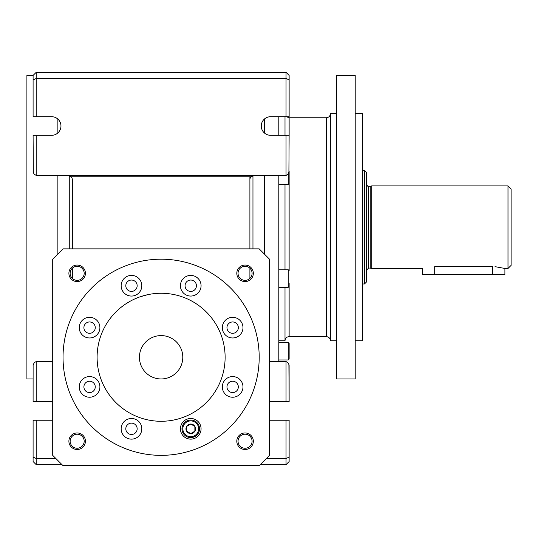 <?xml version="1.0" encoding="UTF-8"?>
<svg xmlns="http://www.w3.org/2000/svg" width="538" height="538" viewBox="0 0 538 538"><rect width="100%" height="100%" fill="white"/><g stroke="black" fill="none" stroke-linecap="round" stroke-linejoin="round"><path stroke-width="0.81" d="M55.811 458.45L36.194 458.45L36.194 420.245L33.094 420.245L33.094 457.165L36.194 458.45L36.194 464.644L33.094 461.543L33.094 457.165M121.796 306.761L124.574 304.716M125.193 304.286L130.122 301.26M133.202 299.666L133.606 299.471M134.984 298.839L139.228 297.117M140.216 296.768L148.071 294.602M149.887 294.252L151.703 293.956M148.851 294.447L148.38 294.542M148.064 294.609L143.33 295.779M141.662 296.29L140.586 296.64M139.221 297.124L138.797 297.279M135.684 298.529L135.26 298.718M134.292 299.155L133.875 299.343M129.752 301.468L125.865 303.842M124.332 304.885L123.35 305.591M161.111 259.195A98.077 98.077 0 0 0 76.174 406.311A98.077 98.077 0 0 0 246.054 406.311A98.077 98.077 0 0 0 161.111 259.195M364.495 283.97L366.56 281.905L366.56 172.469L364.495 170.405L364.495 283.97L362.43 283.97M286.034 72.327L286.034 78.521L36.194 78.521L36.194 72.327L286.034 72.327L289.135 75.421L289.135 116.719L270.547 116.719A9.294 9.294 0 0 0 261.26 126.013A9.294 9.294 0 0 0 270.547 135.3L289.135 135.3L288.906 172.779M161.111 378.954A21.681 21.681 0 0 1 142.335 346.432A21.681 21.681 0 0 1 179.887 346.432A21.681 21.681 0 0 1 161.111 378.954M161.111 293.264A64.009 64.009 0 0 0 105.677 389.277A64.009 64.009 0 0 0 216.545 389.277A64.009 64.009 0 0 0 161.111 293.264M89.577 376.58A10.323 10.323 0 0 0 80.633 392.067A10.323 10.323 0 0 0 98.515 392.067A10.323 10.323 0 0 0 89.577 376.58M131.48 418.483A10.323 10.323 0 0 0 122.543 433.971A10.323 10.323 0 0 0 140.425 433.971A10.323 10.323 0 0 0 131.48 418.483M190.748 418.483A10.323 10.323 0 0 0 181.804 433.971A10.323 10.323 0 0 0 199.685 433.971A10.323 10.323 0 0 0 190.748 418.483M232.651 376.58A10.323 10.323 0 0 0 223.707 392.067A10.323 10.323 0 0 0 241.589 392.067A10.323 10.323 0 0 0 232.651 376.58M232.651 317.312A10.323 10.323 0 0 0 223.707 332.8A10.323 10.323 0 0 0 241.589 332.8A10.323 10.323 0 0 0 232.651 317.312M190.748 275.409A10.323 10.323 0 0 0 181.804 290.897A10.323 10.323 0 0 0 199.685 290.897A10.323 10.323 0 0 0 190.748 275.409M131.48 275.409A10.323 10.323 0 0 0 122.543 290.897A10.323 10.323 0 0 0 140.425 290.897A10.323 10.323 0 0 0 131.48 275.409M89.577 317.312A10.323 10.323 0 0 0 80.633 332.8A10.323 10.323 0 0 0 98.515 332.8A10.323 10.323 0 0 0 89.577 317.312M249.901 248.865L249.901 176.76M249.901 268.227L249.901 278.408M264.353 254.03L264.353 175.57M264.353 132.94L264.353 119.086M285.005 116.719L285.005 135.3M285.005 184.601L285.005 269.773M285.005 287.326L285.005 340.756L278.805 340.756M286.398 116.719L289.135 117.755L326.297 117.755C328.805 117.506 330.184 116.134 330.426 113.626L330.426 340.756L336.62 340.756M269.518 361.401L285.005 361.401L278.805 361.401L278.805 175.57M278.805 135.3L278.805 116.719M336.62 378.954L336.62 75.421L355.208 75.421L355.208 378.954L336.62 378.954M36.194 72.327L33.094 75.421L26.9 75.421L26.9 378.954L33.094 378.954L33.094 401.664L36.194 401.664L36.194 361.529L34.21 362.706L33.114 365.141L33.094 401.664M355.208 340.756L362.43 340.756L362.43 113.626L355.208 113.626M33.094 75.421L33.094 79.806L36.194 78.521L36.194 116.719L51.675 116.719A9.294 9.294 0 0 1 60.969 126.013A9.294 9.294 0 0 1 51.675 135.3L33.094 135.3L33.322 172.779M249.901 179.699A4.129 4.129 0 0 1 251.125 176.76L71.097 176.76L68.198 175.57L254.03 175.57L251.125 176.76M72.327 248.865L72.327 179.699A4.129 4.129 0 0 0 71.097 176.76M72.327 268.227L72.327 278.408M288.906 364.186L289.135 401.664L270.547 401.664A9.294 9.294 0 0 0 269.518 401.725A9.294 9.294 0 0 1 270.547 401.664M270.547 420.245A9.294 9.294 0 0 1 269.518 420.191A9.294 9.294 0 0 0 270.547 420.245L289.135 420.245L289.135 457.165L286.034 458.45L286.034 420.245M52.711 361.401L37.223 361.401A4.129 4.129 0 0 0 36.194 361.529M33.322 364.186L33.094 365.531M254.03 175.57L285.005 175.57A4.129 4.129 0 0 0 286.034 175.435L288.267 173.969L289.135 171.44L289.135 183.727L289.135 171.057M289.135 457.165L289.135 461.543L286.034 464.644L260.224 464.644M62.005 464.644L36.194 464.644M286.034 464.644L286.034 458.45L266.418 458.45M51.675 401.664A9.294 9.294 0 0 1 52.711 401.725A9.294 9.294 0 0 0 51.675 401.664L36.194 401.664M289.135 401.664L289.114 365.141L288.267 363.002L286.034 361.529L286.034 401.664M289.135 79.806L286.034 78.521L286.034 116.719M51.675 420.245A9.294 9.294 0 0 0 52.711 420.191A9.294 9.294 0 0 1 51.675 420.245L36.194 420.245M36.194 135.3L36.194 175.435A4.129 4.129 0 0 0 37.223 175.57L68.198 175.57M285.005 361.401A4.129 4.129 0 0 1 286.034 361.529M286.034 135.3L286.034 175.435M36.194 175.435L33.961 173.969L33.094 171.44M33.094 79.806L33.094 116.719L36.194 116.719M57.875 119.086L57.875 132.94M57.875 175.57L57.875 254.03M278.805 359.962L288.254 359.962L289.135 359.081L288.254 359.962L288.254 342.41L289.135 343.284L289.135 359.081L289.135 346.411M285.005 340.756C285.248 338.241 286.626 336.869 289.135 336.62L289.135 283.318M289.135 286.445L288.254 287.326L278.805 287.326M508 268.482L511.1 265.389L511.1 188.986L508 185.892L371.724 185.892L371.724 268.482L422.31 268.482L422.31 274.696L504.906 274.696L504.906 268.482L508 268.482L508 185.892M434.704 274.696L434.704 266.579C418.719 268.657 418.719 268.657 434.704 266.579L492.519 266.579C508.504 268.657 508.504 268.657 492.519 266.579L492.519 274.696M495.007 266.66L504.664 268.415M370.184 186.303L368.624 186.303L368.624 268.072L370.184 268.072L370.184 186.303L371.724 185.892M186.612 426.426L190.748 424.038A4.768 4.768 0 0 1 194.877 431.194A4.768 4.768 0 0 1 186.612 431.194A4.768 4.768 0 0 1 190.748 424.038L194.877 426.426L194.877 431.194L190.748 433.574L186.612 431.194L186.612 426.426L190.748 424.038L194.877 426.426L194.877 431.194L190.748 433.574L186.612 431.194L186.612 426.426M368.624 268.072L366.56 270.137M83.901 327.642A5.676 5.676 0 0 1 92.415 322.719A5.676 5.676 0 0 1 92.415 332.558A5.676 5.676 0 0 1 83.901 327.642M125.805 285.732A5.676 5.676 0 0 1 134.318 280.816A5.676 5.676 0 0 1 134.318 290.654A5.676 5.676 0 0 1 125.805 285.732M185.065 285.732A5.676 5.676 0 0 1 193.586 280.816A5.676 5.676 0 0 1 193.586 290.654A5.676 5.676 0 0 1 185.065 285.732M226.969 327.642A5.676 5.676 0 0 1 235.489 322.719A5.676 5.676 0 0 1 235.489 332.558A5.676 5.676 0 0 1 226.969 327.642M226.969 386.903A5.676 5.676 0 0 1 235.489 381.987A5.676 5.676 0 0 1 235.489 391.819A5.676 5.676 0 0 1 226.969 386.903M190.748 420.03A8.776 8.776 0 0 1 198.347 433.198A8.776 8.776 0 0 1 183.142 433.198A8.776 8.776 0 0 1 190.748 420.03A8.776 8.776 0 0 1 198.347 433.198A8.776 8.776 0 0 1 183.142 433.198A8.776 8.776 0 0 1 190.748 420.03A8.776 8.776 0 0 1 198.347 433.198A8.776 8.776 0 0 1 183.142 433.198A8.776 8.776 0 0 1 190.748 420.03M125.805 428.806A5.676 5.676 0 0 1 134.318 423.89A5.676 5.676 0 0 1 134.318 433.722A5.676 5.676 0 0 1 125.805 428.806M83.901 386.903A5.676 5.676 0 0 1 92.415 381.987A5.676 5.676 0 0 1 92.415 391.819A5.676 5.676 0 0 1 83.901 386.903M245.066 265.059A8.258 8.258 0 0 0 237.91 277.447A8.258 8.258 0 0 0 252.221 277.447A8.258 8.258 0 0 0 245.066 265.059M245.066 266.297A7.021 7.021 0 0 0 238.986 276.828A7.021 7.021 0 0 0 251.145 276.828A7.021 7.021 0 0 0 245.066 266.297M52.711 259.195L63.033 248.865L259.195 248.865L269.518 259.195L269.518 455.35L259.195 465.673L63.033 465.673L52.711 455.35L52.711 259.195M77.163 266.297A7.021 7.021 0 0 0 71.083 276.828A7.021 7.021 0 0 0 83.242 276.828A7.021 7.021 0 0 0 77.163 266.297M245.066 434.206A7.021 7.021 0 0 0 238.986 444.731A7.021 7.021 0 0 0 251.145 444.731A7.021 7.021 0 0 0 245.066 434.206M77.163 432.962A8.258 8.258 0 0 0 70.007 445.356A8.258 8.258 0 0 0 84.311 445.356A8.258 8.258 0 0 0 77.163 432.962M77.163 434.206A7.021 7.021 0 0 0 71.083 444.731A7.021 7.021 0 0 0 83.242 444.731A7.021 7.021 0 0 0 77.163 434.206M77.163 265.059A8.258 8.258 0 0 0 70.007 277.447A8.258 8.258 0 0 0 84.311 277.447A8.258 8.258 0 0 0 77.163 265.059M245.066 432.962A8.258 8.258 0 0 0 237.91 445.356A8.258 8.258 0 0 0 252.221 445.356A8.258 8.258 0 0 0 245.066 432.962M252.961 248.865L252.961 175.711M288.254 287.326L288.254 269.773L289.135 270.648L289.135 183.727L288.254 184.601L288.254 173.982M289.135 135.3L289.135 117.755M289.135 336.62L326.297 336.62L326.297 117.755M69.267 175.711L69.267 248.865M190.748 420.911A7.895 7.895 0 0 1 197.587 432.754A7.895 7.895 0 0 1 183.902 432.754A7.895 7.895 0 0 1 190.748 420.911M364.495 170.405L362.43 170.405M336.62 113.626L330.426 113.626M326.297 336.62C328.805 336.869 330.184 338.241 330.426 340.756M288.254 184.601L278.805 184.601M288.254 269.773L278.805 269.773M278.805 342.41L288.254 342.41L289.135 343.284M370.184 268.072L371.724 268.482M368.624 186.303C368.126 186.827 367.434 186.141 366.56 184.238"/></g></svg>
